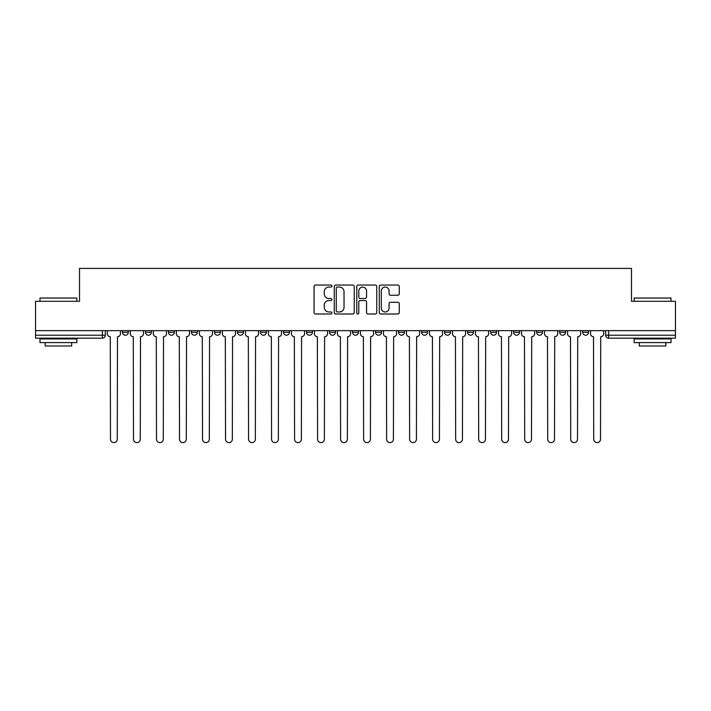 <?xml version="1.0" encoding="UTF-8"?>
<svg xmlns="http://www.w3.org/2000/svg" width="711" height="711" viewBox="0 0 711 711"><rect width="100%" height="100%" fill="white"/><g stroke="black" fill="none" stroke-linecap="round" stroke-linejoin="round"><path stroke-width="1.07" d="M331.895 286.053A1.013 1.013 0 0 0 330.882 285.04L315.497 285.04A1.449 1.449 0 0 0 314.058 286.489L314.058 312.547A1.449 1.449 0 0 0 315.497 313.995L330.882 313.995A1.013 1.013 0 0 0 331.895 312.982A1.013 1.013 0 0 0 330.882 311.969L328.891 311.969A4.63 4.63 0 0 1 324.26 307.339L324.26 305.17A4.63 4.63 0 0 1 328.891 300.531L330.882 300.531A1.013 1.013 0 0 0 331.895 299.518A1.013 1.013 0 0 0 330.882 298.504L328.891 298.504A4.63 4.63 0 0 1 324.26 293.874L324.26 291.706A4.63 4.63 0 0 1 328.891 287.066L330.882 287.066A1.013 1.013 0 0 0 331.895 286.053M582.665 332.268L582.665 330.642L582.665 332.268A2.951 2.951 0 0 0 585.615 335.219A2.951 2.951 0 0 1 582.665 332.268L588.566 332.268A2.951 2.951 0 0 1 585.615 335.219M513.635 330.642L513.635 332.268L519.528 332.268A2.951 2.951 0 0 1 516.577 335.219A2.951 2.951 0 0 1 513.635 332.268L513.635 330.642M490.617 330.642L490.617 332.268L496.518 332.268A2.951 2.951 0 0 1 493.567 335.219A2.951 2.951 0 0 1 490.617 332.268L490.617 330.642M375.559 330.642L375.559 332.268L381.46 332.268A2.951 2.951 0 0 1 378.51 335.219A2.951 2.951 0 0 1 375.559 332.268L375.559 330.642M306.53 330.642L306.53 332.268L312.431 332.268A2.951 2.951 0 0 1 309.481 335.219A2.951 2.951 0 0 1 306.53 332.268L306.53 330.642M260.502 330.642L260.502 332.268L266.403 332.268A2.951 2.951 0 0 1 263.452 335.219A2.951 2.951 0 0 1 260.502 332.268L260.502 330.642M237.492 330.642L237.492 332.268L243.393 332.268A2.951 2.951 0 0 1 240.442 335.219A2.951 2.951 0 0 1 237.492 332.268L237.492 330.642M191.472 332.268L191.472 330.642L191.472 332.268A2.951 2.951 0 0 0 194.423 335.219A2.951 2.951 0 0 1 191.472 332.268L197.365 332.268A2.951 2.951 0 0 1 194.423 335.219M145.444 332.268L145.444 330.642L145.444 332.268A2.951 2.951 0 0 0 148.395 335.219A2.951 2.951 0 0 1 145.444 332.268L151.345 332.268A2.951 2.951 0 0 1 148.395 335.219A2.951 2.951 0 0 0 151.345 332.268L151.345 330.642L151.345 332.268M397.813 295.252A1.449 1.449 0 0 0 399.262 293.803L399.262 286.489A1.449 1.449 0 0 0 397.813 285.04L380.732 285.04A1.449 1.449 0 0 0 379.283 286.489L379.283 312.547A1.449 1.449 0 0 0 380.732 313.995L397.813 313.995A1.449 1.449 0 0 0 399.262 312.547L399.262 303.721A1.449 1.449 0 0 0 397.813 302.273L390.499 302.273A1.449 1.449 0 0 0 389.059 303.721L389.059 308.103A3.875 3.875 0 0 1 385.184 311.969A3.875 3.875 0 0 1 381.309 308.103L381.309 290.941A3.875 3.875 0 0 1 385.184 287.066A3.875 3.875 0 0 1 389.059 290.941L389.059 293.803A1.449 1.449 0 0 0 390.499 295.252L397.813 295.252M35.55 330.642L35.55 301.286L79.508 301.286L79.508 268.394L631.492 268.394L631.492 301.286L675.45 301.286L675.45 330.642L35.55 330.642L35.55 335.219L105.326 335.219L105.326 330.642L105.326 335.219A2.951 2.951 0 0 1 102.375 338.169L35.55 338.169L35.55 335.219M354.229 286.489A1.449 1.449 0 0 0 352.789 285.04L335.699 285.04A1.449 1.449 0 0 0 334.25 286.489L334.25 312.547A1.449 1.449 0 0 0 335.699 313.995L352.789 313.995A1.449 1.449 0 0 0 354.229 312.547L354.229 286.489M358.211 285.04L375.301 285.04A1.449 1.449 0 0 1 376.75 286.489L376.75 312.547A1.449 1.449 0 0 1 375.301 313.995L367.987 313.995A1.449 1.449 0 0 1 366.538 312.547L366.538 301.979A1.449 1.449 0 0 0 365.09 300.531L360.246 300.531A1.449 1.449 0 0 0 358.797 301.979L358.797 312.982A1.013 1.013 0 0 1 357.784 313.995A1.013 1.013 0 0 1 356.771 312.982L356.771 286.489A1.449 1.449 0 0 1 358.211 285.04M605.674 330.642L605.674 335.219L675.45 335.219L675.45 338.169L608.625 338.169A2.951 2.951 0 0 1 605.674 335.219L605.674 330.642M675.45 330.642L675.45 335.219M588.566 330.642L588.566 332.268L588.566 330.642M565.556 330.642L565.556 332.268A2.951 2.951 0 0 1 562.605 335.219A2.951 2.951 0 0 1 559.655 332.268L565.556 332.268L565.556 330.642M559.655 330.642L559.655 332.268M542.546 332.268L542.546 330.642L542.546 332.268A2.951 2.951 0 0 1 539.596 335.219A2.951 2.951 0 0 1 536.645 332.268L542.546 332.268A2.951 2.951 0 0 1 539.596 335.219M536.645 330.642L536.645 332.268M519.528 330.642L519.528 332.268M496.518 330.642L496.518 332.268M473.508 330.642L473.508 332.268A2.951 2.951 0 0 1 470.558 335.219A2.951 2.951 0 0 1 467.607 332.268L473.508 332.268M467.607 330.642L467.607 332.268M450.498 330.642L450.498 332.268A2.951 2.951 0 0 1 447.548 335.219A2.951 2.951 0 0 1 444.597 332.268L450.498 332.268A2.951 2.951 0 0 1 447.548 335.219M444.597 330.642L444.597 332.268M427.489 330.642L427.489 332.268A2.951 2.951 0 0 1 424.538 335.219A2.951 2.951 0 0 1 421.587 332.268A2.951 2.951 0 0 0 424.538 335.219M421.587 330.642L421.587 332.268L427.489 332.268M404.47 330.642L404.47 332.268A2.951 2.951 0 0 1 401.519 335.219A2.951 2.951 0 0 1 398.569 332.268A2.951 2.951 0 0 0 401.519 335.219M398.569 330.642L398.569 332.268L404.47 332.268M381.46 330.642L381.46 332.268A2.951 2.951 0 0 1 378.51 335.219M358.451 330.642L358.451 332.268A2.951 2.951 0 0 1 355.5 335.219A2.951 2.951 0 0 1 352.549 332.268L358.451 332.268M352.549 330.642L352.549 332.268M329.54 330.642L329.54 332.268L335.441 332.268L335.441 330.642L335.441 332.268A2.951 2.951 0 0 1 332.49 335.219A2.951 2.951 0 0 1 329.54 332.268A2.951 2.951 0 0 0 332.49 335.219M312.431 330.642L312.431 332.268M289.413 330.642L289.413 332.268A2.951 2.951 0 0 1 286.462 335.219A2.951 2.951 0 0 1 283.511 332.268L289.413 332.268L289.413 330.642M283.511 330.642L283.511 332.268M266.403 332.268L266.403 330.642L266.403 332.268A2.951 2.951 0 0 1 263.452 335.219M243.393 332.268L243.393 330.642L243.393 332.268A2.951 2.951 0 0 1 240.442 335.219M220.383 330.642L220.383 332.268A2.951 2.951 0 0 1 217.433 335.219A2.951 2.951 0 0 1 214.482 332.268A2.951 2.951 0 0 0 217.433 335.219A2.951 2.951 0 0 0 220.383 332.268L220.383 330.642M214.482 330.642L214.482 332.268L220.383 332.268M197.365 330.642L197.365 332.268M174.355 330.642L174.355 332.268A2.951 2.951 0 0 1 171.404 335.219A2.951 2.951 0 0 1 168.454 332.268A2.951 2.951 0 0 0 171.404 335.219M168.454 330.642L168.454 332.268L174.355 332.268M128.336 330.642L128.336 332.268A2.951 2.951 0 0 1 125.385 335.219A2.951 2.951 0 0 1 122.434 332.268A2.951 2.951 0 0 0 125.385 335.219A2.951 2.951 0 0 0 128.336 332.268L128.336 330.642M122.434 330.642L122.434 332.268L128.336 332.268M608.625 330.642L608.625 338.169A2.951 2.951 0 0 1 605.674 335.219M102.375 330.642L102.375 338.169A2.951 2.951 0 0 0 105.326 335.219M337.29 287.066A1.013 1.013 0 0 0 336.276 288.079L336.276 310.956A1.013 1.013 0 0 0 337.29 311.969L339.396 311.969A4.63 4.63 0 0 0 344.026 307.339L344.026 291.706A4.63 4.63 0 0 0 339.396 287.066L337.29 287.066M366.538 291.012A3.875 3.875 0 0 0 362.663 287.137A3.875 3.875 0 0 0 358.797 291.012L358.797 297.056A1.449 1.449 0 0 0 360.246 298.504L365.09 298.504A1.449 1.449 0 0 0 366.538 297.056L366.538 291.012M107.317 330.642L107.317 333.743A2.951 2.951 0 0 0 110.267 336.694L110.489 439.211A3.395 3.395 0 0 0 113.876 442.606A3.395 3.395 0 0 0 117.271 439.211L117.493 336.694A2.951 2.951 0 0 0 120.443 333.743L120.443 330.642M130.326 330.642L130.326 333.743A2.951 2.951 0 0 0 133.277 336.694L133.499 439.211A3.395 3.395 0 0 0 136.885 442.606A3.395 3.395 0 0 0 140.28 439.211L140.502 336.694A2.951 2.951 0 0 0 143.453 333.743L143.453 330.642M153.336 330.642L153.336 333.743A2.951 2.951 0 0 0 156.287 336.694L156.509 439.211A3.395 3.395 0 0 0 159.904 442.606A3.395 3.395 0 0 0 163.29 439.211L163.512 336.694A2.951 2.951 0 0 0 166.463 333.743L166.463 330.642M39.976 298.042L76.85 298.042L39.976 298.042L39.976 301.286M76.85 342.595L39.976 342.595L39.976 338.907L76.85 338.907L76.85 342.595M71.687 342.595L71.687 345.981L45.14 345.981L45.14 342.595M634.15 298.042L671.024 298.042L634.15 298.042L634.15 301.286M671.024 342.595L634.15 342.595L634.15 338.907L671.024 338.907L671.024 342.595M665.86 342.595L665.86 345.981L639.313 345.981L639.313 342.595M176.346 330.642L176.346 333.743A2.951 2.951 0 0 0 179.296 336.694L179.519 439.211A3.395 3.395 0 0 0 182.914 442.606A3.395 3.395 0 0 0 186.309 439.211L186.531 336.694A2.951 2.951 0 0 0 189.482 333.743L189.482 330.642M199.364 330.642L199.364 333.743A2.951 2.951 0 0 0 202.306 336.694L202.528 439.211A3.395 3.395 0 0 0 205.923 442.606A3.395 3.395 0 0 0 209.318 439.211L209.541 336.694A2.951 2.951 0 0 0 212.491 333.743L212.491 330.642M222.374 330.642L222.374 333.743A2.951 2.951 0 0 0 225.325 336.694L225.547 439.211A3.395 3.395 0 0 0 228.933 442.606A3.395 3.395 0 0 0 232.328 439.211L232.55 336.694A2.951 2.951 0 0 0 235.501 333.743L235.501 330.642M245.384 330.642L245.384 333.743A2.951 2.951 0 0 0 248.335 336.694L248.557 439.211A3.395 3.395 0 0 0 251.952 442.606A3.395 3.395 0 0 0 255.338 439.211L255.56 336.694A2.951 2.951 0 0 0 258.511 333.743L258.511 330.642M268.394 330.642L268.394 333.743A2.951 2.951 0 0 0 271.344 336.694L271.566 439.211A3.395 3.395 0 0 0 274.961 442.606A3.395 3.395 0 0 0 278.356 439.211L278.57 336.694A2.951 2.951 0 0 0 281.52 333.743L281.52 330.642M291.403 330.642L291.403 333.743A2.951 2.951 0 0 0 294.354 336.694L294.576 439.211A3.395 3.395 0 0 0 297.971 442.606A3.395 3.395 0 0 0 301.366 439.211L301.588 336.694A2.951 2.951 0 0 0 304.539 333.743L304.539 330.642M314.422 330.642L314.422 333.743A2.951 2.951 0 0 0 317.373 336.694L317.586 439.211A3.395 3.395 0 0 0 320.981 442.606A3.395 3.395 0 0 0 324.376 439.211L324.598 336.694A2.951 2.951 0 0 0 327.549 333.743L327.549 330.642M337.432 330.642L337.432 333.743A2.951 2.951 0 0 0 340.382 336.694L340.605 439.211A3.395 3.395 0 0 0 343.991 442.606A3.395 3.395 0 0 0 347.386 439.211L347.608 336.694A2.951 2.951 0 0 0 350.559 333.743L350.559 330.642M360.441 330.642L360.441 333.743A2.951 2.951 0 0 0 363.392 336.694L363.614 439.211A3.395 3.395 0 0 0 367.009 442.606A3.395 3.395 0 0 0 370.395 439.211L370.618 336.694A2.951 2.951 0 0 0 373.568 333.743L373.568 330.642M383.451 330.642L383.451 333.743A2.951 2.951 0 0 0 386.402 336.694L386.624 439.211A3.395 3.395 0 0 0 390.019 442.606A3.395 3.395 0 0 0 393.414 439.211L393.627 336.694A2.951 2.951 0 0 0 396.578 333.743L396.578 330.642M406.461 330.642L406.461 333.743A2.951 2.951 0 0 0 409.412 336.694L409.634 439.211A3.395 3.395 0 0 0 413.029 442.606A3.395 3.395 0 0 0 416.424 439.211L416.646 336.694A2.951 2.951 0 0 0 419.597 333.743L419.597 330.642M429.48 330.642L429.48 333.743A2.951 2.951 0 0 0 432.43 336.694L432.644 439.211A3.395 3.395 0 0 0 436.039 442.606A3.395 3.395 0 0 0 439.434 439.211L439.656 336.694A2.951 2.951 0 0 0 442.606 333.743L442.606 330.642M452.489 330.642L452.489 333.743A2.951 2.951 0 0 0 455.44 336.694L455.662 439.211A3.395 3.395 0 0 0 459.048 442.606A3.395 3.395 0 0 0 462.443 439.211L462.665 336.694A2.951 2.951 0 0 0 465.616 333.743L465.616 330.642M475.499 330.642L475.499 333.743A2.951 2.951 0 0 0 478.45 336.694L478.672 439.211A3.395 3.395 0 0 0 482.067 442.606A3.395 3.395 0 0 0 485.453 439.211L485.675 336.694A2.951 2.951 0 0 0 488.626 333.743L488.626 330.642M498.509 330.642L498.509 333.743A2.951 2.951 0 0 0 501.459 336.694L501.682 439.211A3.395 3.395 0 0 0 505.077 442.606A3.395 3.395 0 0 0 508.472 439.211L508.694 336.694A2.951 2.951 0 0 0 511.636 333.743L511.636 330.642M521.519 330.642L521.519 333.743A2.951 2.951 0 0 0 524.469 336.694L524.691 439.211A3.395 3.395 0 0 0 528.086 442.606A3.395 3.395 0 0 0 531.481 439.211L531.704 336.694A2.951 2.951 0 0 0 534.654 333.743L534.654 330.642M544.537 330.642L544.537 333.743A2.951 2.951 0 0 0 547.488 336.694L547.71 439.211A3.395 3.395 0 0 0 551.096 442.606A3.395 3.395 0 0 0 554.491 439.211L554.713 336.694A2.951 2.951 0 0 0 557.664 333.743L557.664 330.642M567.547 330.642L567.547 333.743A2.951 2.951 0 0 0 570.498 336.694L570.72 439.211A3.395 3.395 0 0 0 574.115 442.606A3.395 3.395 0 0 0 577.501 439.211L577.723 336.694A2.951 2.951 0 0 0 580.674 333.743L580.674 330.642M590.557 330.642L590.557 333.743A2.951 2.951 0 0 0 593.507 336.694L593.729 439.211A3.395 3.395 0 0 0 597.124 442.606A3.395 3.395 0 0 0 600.511 439.211L600.733 336.694A2.951 2.951 0 0 0 603.683 333.743L603.683 330.642M76.85 301.286L76.85 298.042M68.443 338.907L68.443 338.169M48.384 338.907L48.384 338.169M671.024 301.286L671.024 298.042M662.616 338.907L662.616 338.169M642.557 338.907L642.557 338.169"/></g></svg>
